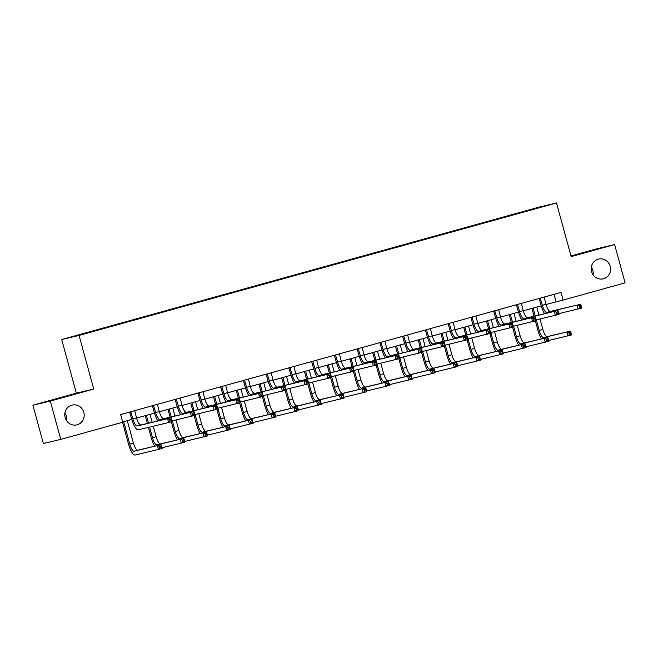 <?xml version="1.0" encoding="UTF-8"?>
<svg xmlns="http://www.w3.org/2000/svg" width="658" height="658" viewBox="0 0 658 658"><rect width="100%" height="100%" fill="white"/><g stroke="black" fill="none" stroke-linecap="round" stroke-linejoin="round"><path stroke-width="0.99" d="M64.887 413.224A10.166 9.681 -103.3 0 1 66.425 416.506A10.166 9.681 -103.3 0 1 66.697 420.857M83.821 412.401A10.166 9.681 -103.3 0 1 76.822 424.879A10.166 9.681 -103.3 0 1 65.15 417.575A10.166 9.681 -103.3 0 1 72.15 405.098A10.166 9.681 -103.3 0 1 83.821 412.401M591.303 267.197A10.166 9.681 -103.3 0 1 592.85 270.487A10.166 9.681 -103.3 0 1 593.113 274.838M610.237 266.375A10.166 9.681 -103.3 0 1 603.246 278.852A10.166 9.681 -103.3 0 1 591.575 271.548A10.166 9.681 -103.3 0 1 598.566 259.071A10.166 9.681 -103.3 0 1 610.237 266.375M32.9 405.205L50.288 401.092L93.74 389.043L76.353 393.155L32.9 405.205L43.379 443.508L60.766 439.396L122.742 422.206L120.644 414.548L561.027 292.382L563.125 300.048L625.1 282.858L614.621 244.554L597.234 248.666L570.988 255.946M76.353 393.155L61.688 339.536L539.108 207.097L556.495 202.985L79.075 335.424L61.688 339.536M539.42 207.221L103.446 328.087L105.272 328.013L539.321 207.541M103.553 328.424L71.623 336.986L103.446 328.087M50.288 401.092L60.766 439.396M93.74 389.043L79.075 335.424M556.495 202.985L571.169 256.612L614.621 244.554M546.05 304.49L563.125 300.048M122.668 421.934L131.764 419.409M136.576 418.077L154.515 413.101M159.326 411.768L177.265 406.792M182.077 405.46L200.016 400.483M204.819 399.143L222.758 394.167M227.569 392.834L245.508 387.858M250.32 386.526L268.258 381.55M273.07 380.217L291.009 375.241M295.812 373.909L313.759 368.932M318.562 367.592L336.501 362.616M341.313 361.283L359.252 356.307M364.063 354.975L382.002 349.998M386.805 348.666L404.752 343.69M409.556 342.357L427.494 337.381M432.306 336.041L450.245 331.064M455.056 329.732L472.995 324.756M477.798 323.423L495.745 318.447M500.549 317.115L518.488 312.139M523.299 310.806L541.238 305.83M554.052 294.323L556.076 301.709M540.243 298.148L542.34 305.296A7.945 2.41 -105.5 0 0 546.79 312.394L580.726 304.226L581.771 308.051L558.823 313.627M544.158 297.062L545.984 304.284A7.945 2.41 -105.5 0 0 550.433 311.382L580.726 304.226L580.553 305.534L579.098 305.937L579.517 307.467L580.973 307.064L580.553 305.534M544.585 313.702A11.91 3.619 74.5 0 1 541.164 305.567L539.099 298.469M579.517 307.467L578.127 309.063L577.074 305.238L579.098 305.937M540.473 298.469L539.297 298.74M580.973 307.064L581.771 308.051M541.468 338.903A11.91 3.619 74.5 0 1 538.055 330.768L535.365 320.931M534.066 316.185L531.935 308.405M536.747 307.072L538.927 315.042M540.012 319.007L542.875 329.485A7.945 2.41 -105.5 0 0 547.316 336.583L570.56 331.089L571.605 334.922L548.657 340.499M533.095 308.084L535.242 315.906M536.328 319.878L539.231 330.497A7.945 2.41 -105.5 0 0 543.673 337.595L570.56 331.089L570.387 332.397L568.931 332.808L569.351 334.338L570.807 333.935L570.387 332.397M569.351 334.338L567.961 335.934L566.916 332.101L568.931 332.808M570.807 333.935L571.605 334.922M517.492 304.465L519.59 311.604A7.945 2.41 -105.5 0 0 524.039 318.702L557.976 310.535L559.02 314.368L536.073 319.936M521.407 303.379L523.242 310.592A7.945 2.41 -105.5 0 0 527.683 317.699L557.976 310.535L557.803 311.843L556.347 312.246L556.767 313.776L558.223 313.373L557.803 311.843M521.835 320.01A11.91 3.619 74.5 0 1 518.422 311.876L516.349 304.777M556.767 313.776L555.377 315.379L554.332 311.547L556.347 312.246M517.723 304.777L516.555 305.049M558.223 313.373L559.02 314.368M494.75 310.773L496.848 317.913A7.945 2.41 -105.5 0 0 501.289 325.019L535.225 316.843L536.27 320.676L513.322 326.253M498.665 309.688L500.491 316.901A7.945 2.41 -105.5 0 0 504.933 324.007L535.225 316.843L535.061 318.151L533.597 318.554L534.016 320.092L535.472 319.689L535.061 318.151M499.085 326.319A11.91 3.619 74.5 0 1 495.671 318.192L493.599 311.086M534.016 320.092L532.626 321.688L531.582 317.855L533.597 318.554M494.98 311.086L493.804 311.366M535.472 319.689L536.27 320.676M518.718 345.211A11.91 3.619 74.5 0 1 515.304 337.077L512.615 327.24M511.315 322.494L509.185 314.721M513.997 313.381L516.176 321.351M517.262 325.315L520.124 335.794A7.945 2.41 -105.5 0 0 524.574 342.9L547.81 337.406L548.862 341.231L525.906 346.807M510.353 314.392L512.492 322.223M513.577 326.187L516.481 336.806A7.945 2.41 -105.5 0 0 520.922 343.904L547.81 337.406L547.645 338.714L546.181 339.117L546.601 340.647L548.065 340.244L547.645 338.714M546.601 340.647L545.211 342.242L544.166 338.418L546.181 339.117M548.065 340.244L548.862 341.231M495.976 351.52A11.91 3.619 74.5 0 1 492.554 343.394L489.865 333.548M488.565 328.811L486.443 321.03M491.246 319.698L493.426 327.659M494.512 331.632L497.374 342.102A7.945 2.41 -105.5 0 0 501.824 349.209L525.059 343.715L526.112 347.547L503.164 353.116M487.603 320.709L489.741 328.531M490.827 332.504L493.73 343.114A7.945 2.41 -105.5 0 0 498.18 350.221L525.059 343.715L524.895 345.022L523.439 345.425L523.858 346.955L525.314 346.552L524.895 345.022M523.858 346.955L522.468 348.551L521.416 344.726L523.439 345.425M525.314 346.552L526.112 347.547M472 317.082L474.097 324.221A7.945 2.41 -105.5 0 0 478.539 331.328L512.475 323.152L513.528 326.985L490.572 332.561M475.915 315.996L477.741 323.21A7.945 2.41 -105.5 0 0 482.191 330.316L512.475 323.152L512.311 324.46L510.847 324.871L511.266 326.401L512.73 325.998L512.311 324.46M476.334 332.627A11.91 3.619 74.5 0 1 472.921 324.501L470.857 317.403M511.266 326.401L509.876 327.997L508.831 324.164L510.847 324.871M472.23 317.395L471.054 317.674M512.73 325.998L513.528 326.985M449.25 323.391L451.347 330.53A7.945 2.41 -105.5 0 0 455.797 337.636L489.725 329.469L490.778 333.293L467.83 338.87M453.165 322.305L454.991 329.518A7.945 2.41 -105.5 0 0 459.44 336.625L489.725 329.469L489.56 330.777L488.104 331.18L488.524 332.709L489.98 332.306L489.56 330.777M453.592 338.944A11.91 3.619 74.5 0 1 450.171 330.81L448.106 323.711M488.524 332.709L487.134 334.305L486.081 330.481L488.104 331.18M449.48 323.703L448.304 323.983M489.98 332.306L490.778 333.293M426.499 329.699L428.597 336.838A7.945 2.41 -105.5 0 0 433.046 343.945L466.983 335.777L468.027 339.602L445.079 345.179M430.414 328.613L432.248 335.835A7.945 2.41 -105.5 0 0 436.69 342.933L466.983 335.777L466.81 337.085L465.354 337.488L465.774 339.018L467.229 338.615L466.81 337.085M430.842 345.253A11.91 3.619 74.5 0 1 427.429 337.118L425.356 330.02M465.774 339.018L464.384 340.614L463.339 336.789L465.354 337.488M426.729 330.012L425.561 330.291M467.229 338.615L468.027 339.602M473.225 357.837A11.91 3.619 74.5 0 1 469.812 349.702L467.114 339.857M465.823 335.119L463.693 327.339M468.496 326.006L470.676 333.968M471.761 337.941L474.632 348.411A7.945 2.41 -105.5 0 0 479.073 355.517L502.317 350.023L503.362 353.856L480.414 359.424M464.852 327.018L466.991 334.84M468.077 338.812L470.98 349.423A7.945 2.41 -105.5 0 0 475.43 356.529L502.317 350.023L502.144 351.331L500.689 351.734L501.108 353.272L502.564 352.861L502.144 351.331M501.108 353.272L499.718 354.868L498.665 351.035L500.689 351.734M502.564 352.861L503.362 353.856M450.475 364.145A11.91 3.619 74.5 0 1 447.062 356.011L444.372 346.166M443.073 341.428L440.942 333.647M445.754 332.315L447.934 340.276M449.019 344.249L451.881 354.72A7.945 2.41 -105.5 0 0 456.323 361.826L479.567 356.332L480.611 360.165L457.664 365.741M442.102 333.326L444.249 341.148M445.334 345.121L448.238 355.731A7.945 2.41 -105.5 0 0 452.679 362.838L479.567 356.332L479.394 357.639L477.938 358.042L478.358 359.581L479.814 359.178L479.394 357.639M478.358 359.581L476.968 361.176L475.923 357.343L477.938 358.042M479.814 359.178L480.611 360.165M427.725 370.454A11.91 3.619 74.5 0 1 424.311 362.319L421.622 352.482M420.322 347.737L418.192 339.956M423.004 338.623L425.183 346.593M426.269 350.558L429.131 361.036A7.945 2.41 -105.5 0 0 433.581 368.135L456.816 362.64L457.869 366.473L434.913 372.05M419.36 339.635L421.498 347.457M422.584 351.43L425.487 362.048A7.945 2.41 -105.5 0 0 429.929 369.146L456.816 362.64L456.652 363.948L455.188 364.359L455.607 365.889L457.071 365.486L456.652 363.948M455.607 365.889L454.217 367.485L453.173 363.652L455.188 364.359M457.071 365.486L457.869 366.473M403.757 336.016L405.854 343.155A7.945 2.41 -105.5 0 0 410.296 350.253L444.232 342.086L445.277 345.919L422.329 351.487M407.672 334.93L409.498 342.144A7.945 2.41 -105.5 0 0 413.94 349.25L444.232 342.086L444.068 343.394L442.604 343.797L443.023 345.327L444.479 344.924L444.068 343.394M408.092 351.561A11.91 3.619 74.5 0 1 404.678 343.427L402.606 336.328M443.023 345.327L441.633 346.93L440.589 343.098L442.604 343.797M403.987 336.328L402.811 336.6M444.479 344.924L445.277 345.919M404.983 376.763A11.91 3.619 74.5 0 1 401.561 368.628L398.871 358.791M397.572 354.045L395.45 346.272M400.253 344.932L402.433 352.902M403.519 356.866L406.381 367.345A7.945 2.41 -105.5 0 0 410.831 374.451L434.066 368.957L435.119 372.782L412.171 378.358M396.609 345.944L398.748 353.774M399.834 357.738L402.737 368.357A7.945 2.41 -105.5 0 0 407.187 375.455L434.066 368.957L433.902 370.265L432.446 370.668L432.865 372.198L434.321 371.795L433.902 370.265M432.865 372.198L431.475 373.793L430.422 369.969L432.446 370.668M434.321 371.795L435.119 372.782M381.007 342.325L383.104 349.464A7.945 2.41 -105.5 0 0 387.546 356.57L421.482 348.395L422.535 352.227L399.579 357.804M384.922 341.239L386.748 348.452A7.945 2.41 -105.5 0 0 391.197 355.559L421.482 348.395L421.317 349.702L419.853 350.105L420.273 351.643L421.737 351.24L421.317 349.702M385.341 357.87A11.91 3.619 74.5 0 1 381.928 349.743L379.863 342.637M420.273 351.643L418.883 353.239L417.838 349.406L419.853 350.105M381.237 342.637L380.061 342.917M421.737 351.24L422.535 352.227M382.232 383.071A11.91 3.619 74.5 0 1 378.819 374.945L376.121 365.1M374.83 360.362L372.699 352.581M377.503 351.249L379.682 359.21M380.768 363.183L383.639 373.654A7.945 2.41 -105.5 0 0 388.08 380.76L411.324 375.266L412.369 379.09L389.421 384.667M373.859 352.26L375.998 360.082M377.083 364.055L379.987 374.665A7.945 2.41 -105.5 0 0 384.436 381.772L411.324 375.266L411.151 376.573L409.695 376.976L410.115 378.506L411.571 378.103L411.151 376.573M410.115 378.506L408.725 380.102L407.672 376.277L409.695 376.976M411.571 378.103L412.369 379.09M358.256 348.633L360.354 355.772A7.945 2.41 -105.5 0 0 364.803 362.879L398.732 354.703L399.784 358.536L376.837 364.113M362.171 347.547L363.997 354.761A7.945 2.41 -105.5 0 0 368.447 361.867L398.732 354.703L398.567 356.011L397.111 356.422L397.531 357.952L398.987 357.549L398.567 356.011M362.599 364.178A11.91 3.619 74.5 0 1 359.178 356.052L357.113 348.954M397.531 357.952L396.141 359.548L395.088 355.715L397.111 356.422M358.487 348.946L357.31 349.225M398.987 357.549L399.784 358.536M359.482 389.388A11.91 3.619 74.5 0 1 356.068 381.253L353.371 371.408M352.079 366.671L349.949 358.89M354.761 357.557L356.94 365.519M358.026 369.492L360.888 379.962A7.945 2.41 -105.5 0 0 365.33 387.069L388.574 381.574L389.618 385.407L366.671 390.975M351.109 358.569L353.256 366.391M354.341 370.364L357.245 380.974A7.945 2.41 -105.5 0 0 361.686 388.08L388.574 381.574L388.401 382.882L386.945 383.285L387.365 384.823L388.82 384.412L388.401 382.882M387.365 384.823L385.975 386.419L384.93 382.586L386.945 383.285M388.82 384.412L389.618 385.407M335.506 354.942L337.603 362.081A7.945 2.41 -105.5 0 0 342.053 369.187L375.989 361.02L377.034 364.845L354.086 370.421M339.421 353.856L341.255 361.069A7.945 2.41 -105.5 0 0 345.697 368.176L375.989 361.02L375.817 362.328L374.361 362.731L374.78 364.261L376.236 363.858L375.817 362.328M339.849 370.495A11.91 3.619 74.5 0 1 336.435 362.361L334.363 355.262M374.78 364.261L373.39 365.856L372.338 362.032L374.361 362.731M335.736 355.254L334.568 355.534M376.236 363.858L377.034 364.845M336.731 395.697A11.91 3.619 74.5 0 1 333.318 387.562L330.629 377.717M329.329 372.979L327.199 365.198M332.01 363.866L334.19 371.828M335.276 375.8L338.138 386.271A7.945 2.41 -105.5 0 0 342.588 393.377L365.823 387.883L366.876 391.716L343.92 397.292M328.367 364.877L330.505 372.699M331.591 376.672L334.494 387.282A7.945 2.41 -105.5 0 0 338.936 394.389L365.823 387.883L365.659 389.191L364.195 389.594L364.614 391.132L366.078 390.729L365.659 389.191M364.614 391.132L363.224 392.727L362.18 388.894L364.195 389.594M366.078 390.729L366.876 391.716M312.764 361.25L314.861 368.39A7.945 2.41 -105.5 0 0 319.303 375.496L353.239 367.329L354.284 371.153L331.336 376.73M316.679 360.165L318.505 367.386A7.945 2.41 -105.5 0 0 322.946 374.484L353.239 367.329L353.066 368.636L351.611 369.039L352.03 370.569L353.486 370.166L353.066 368.636M317.098 376.804A11.91 3.619 74.5 0 1 313.685 368.669L311.612 361.571M352.03 370.569L350.64 372.165L349.595 368.34L351.611 369.039M312.994 361.563L311.818 361.842M353.486 370.166L354.284 371.153M313.989 402.005A11.91 3.619 74.5 0 1 310.568 393.871L307.878 384.033M306.579 379.288L304.457 371.507M309.26 370.174L311.44 378.144M312.525 382.109L315.388 392.587A7.945 2.41 -105.5 0 0 319.837 399.686L343.073 394.191L344.126 398.024L321.178 403.601M305.616 371.186L307.755 379.008M308.841 382.981L311.744 393.599A7.945 2.41 -105.5 0 0 316.194 400.697L343.073 394.191L342.908 395.499L341.453 395.91L341.872 397.44L343.328 397.037L342.908 395.499M341.872 397.44L340.482 399.036L339.429 395.203L341.453 395.91M343.328 397.037L344.126 398.024M290.014 367.567L292.111 374.706A7.945 2.41 -105.5 0 0 296.552 381.805L330.489 373.637L331.542 377.47L308.586 383.038M293.929 366.481L295.755 373.695A7.945 2.41 -105.5 0 0 300.204 380.801L330.489 373.637L330.324 374.945L328.86 375.348L329.28 376.878L330.744 376.475L330.324 374.945M294.348 383.112A11.91 3.619 74.5 0 1 290.935 374.978L288.862 367.88M329.28 376.878L327.89 378.482L326.845 374.649L328.86 375.348M290.244 367.88L289.068 368.151M330.744 376.475L331.542 377.47M291.239 408.314A11.91 3.619 74.5 0 1 287.826 400.179L285.128 390.342M283.837 385.596L281.706 377.824M286.51 376.483L288.689 384.453M289.775 388.417L292.646 398.896A7.945 2.41 -105.5 0 0 297.087 406.002L320.331 400.508L321.375 404.333L298.428 409.909M282.866 377.495L285.004 385.325M286.09 389.289L288.994 399.908A7.945 2.41 -105.5 0 0 293.443 407.006L320.331 400.508L320.158 401.816L318.702 402.219L319.122 403.749L320.578 403.346L320.158 401.816M319.122 403.749L317.732 405.344L316.679 401.52L318.702 402.219M320.578 403.346L321.375 404.333M267.263 373.876L269.361 381.015A7.945 2.41 -105.5 0 0 273.81 388.121L307.738 379.946L308.791 383.779L285.843 389.355M271.178 372.79L273.004 380.003A7.945 2.41 -105.5 0 0 277.454 387.11L307.738 379.946L307.574 381.253L306.118 381.656L306.538 383.195L307.993 382.783L307.574 381.253M271.606 389.421A11.91 3.619 74.5 0 1 268.184 381.295L266.12 374.188M306.538 383.195L305.147 384.79L304.095 380.957L306.118 381.656M267.493 374.188L266.317 374.468M307.993 382.783L308.791 383.779M268.489 414.622A11.91 3.619 74.5 0 1 265.075 406.496L262.377 396.651M261.086 391.913L258.956 384.132M263.768 382.8L265.947 390.762M267.033 394.734L269.895 405.205A7.945 2.41 -105.5 0 0 274.337 412.311L297.581 406.817L298.625 410.641L275.677 416.218M260.116 383.811L262.262 391.633M263.348 395.606L266.251 406.216A7.945 2.41 -105.5 0 0 270.693 413.323L297.581 406.817L297.408 408.125L295.952 408.528L296.371 410.057L297.827 409.654L297.408 408.125M296.371 410.057L294.981 411.653L293.937 407.828L295.952 408.528M297.827 409.654L298.625 410.641M244.513 380.184L246.61 387.323A7.945 2.41 -105.5 0 0 251.06 394.43L284.996 386.254L286.041 390.087L263.093 395.664M248.428 379.098L250.262 386.312A7.945 2.41 -105.5 0 0 254.704 393.418L284.996 386.254L284.824 387.562L283.368 387.973L283.787 389.503L285.243 389.1L284.824 387.562M248.856 395.729A11.91 3.619 74.5 0 1 245.442 387.603L243.37 380.505M283.787 389.503L282.397 391.099L281.344 387.266L283.368 387.973M244.743 380.497L243.567 380.776M285.243 389.1L286.041 390.087M245.738 420.931A11.91 3.619 74.5 0 1 242.325 412.805L239.635 402.959M238.336 398.222L236.206 390.441M241.017 389.108L243.197 397.07M244.282 401.043L247.145 411.513A7.945 2.41 -105.5 0 0 251.595 418.62L274.83 413.125L275.883 416.958L252.927 422.526M237.374 390.12L239.512 397.942M240.598 401.915L243.501 412.525A7.945 2.41 -105.5 0 0 247.943 419.631L274.83 413.125L274.666 414.433L273.202 414.836L273.621 416.366L275.085 415.963L274.666 414.433M273.621 416.366L272.231 417.97L271.186 414.137L273.202 414.836M275.085 415.963L275.883 416.958M221.762 386.493L223.868 393.632A7.945 2.41 -105.5 0 0 228.31 400.738L262.246 392.571L263.29 396.396L240.343 401.972M225.686 385.407L227.512 392.62A7.945 2.41 -105.5 0 0 231.953 399.727L262.246 392.571L262.073 393.879L260.617 394.282L261.037 395.812L262.493 395.409L262.073 393.879M226.105 402.046A11.91 3.619 74.5 0 1 222.692 393.912L220.619 386.814M261.037 395.812L259.647 397.407L258.602 393.583L260.617 394.282M222.001 386.805L220.825 387.085M262.493 395.409L263.29 396.396M222.996 427.248A11.91 3.619 74.5 0 1 219.575 419.113L216.885 409.268M215.585 404.53L213.463 396.749M218.267 395.417L220.446 403.379M221.532 407.351L224.394 417.822A7.945 2.41 -105.5 0 0 228.844 424.928L252.08 419.434L253.133 423.267L230.185 428.843M214.623 396.429L216.762 404.251M217.847 408.223L220.751 418.833A7.945 2.41 -105.5 0 0 225.201 425.94L252.08 419.434L251.915 420.742L250.459 421.145L250.879 422.683L252.335 422.28L251.915 420.742M250.879 422.683L249.489 424.278L248.436 420.446L250.459 421.145M252.335 422.28L253.133 423.267M199.02 392.801L201.118 399.941A7.945 2.41 -105.5 0 0 205.559 407.047L239.496 398.88L240.548 402.704L217.592 408.281M202.935 391.716L204.761 398.937A7.945 2.41 -105.5 0 0 209.211 406.035L239.496 398.88L239.331 400.187L237.867 400.59L238.286 402.12L239.751 401.717L239.331 400.187M203.355 408.355A11.91 3.619 74.5 0 1 199.942 400.22L197.869 393.122M238.286 402.12L236.896 403.716L235.852 399.891L237.867 400.59M199.251 393.114L198.074 393.394M239.751 401.717L240.548 402.704M200.246 433.556A11.91 3.619 74.5 0 1 196.832 425.422L194.135 415.585M192.843 410.839L190.713 403.058M195.516 401.725L197.696 409.687M198.782 413.66L201.652 424.139A7.945 2.41 -105.5 0 0 206.094 431.237L229.338 425.742L230.382 429.575L207.434 435.152M191.873 402.737L194.011 410.559M195.097 414.532L198 425.142A7.945 2.41 -105.5 0 0 202.45 432.248L229.338 425.742L229.165 427.05L227.709 427.461L228.129 428.991L229.584 428.588L229.165 427.05M228.129 428.991L226.739 430.587L225.686 426.754L227.709 427.461M229.584 428.588L230.382 429.575M176.27 399.118L178.367 406.257A7.945 2.41 -105.5 0 0 182.817 413.356L216.745 405.188L217.798 409.021L194.85 414.589M180.185 398.032L182.011 405.246A7.945 2.41 -105.5 0 0 186.461 412.344L216.745 405.188L216.581 406.496L215.125 406.899L215.544 408.429L217 408.026L216.581 406.496M180.613 414.663A11.91 3.619 74.5 0 1 177.191 406.529L175.127 399.431M215.544 408.429L214.154 410.033L213.102 406.2L215.125 406.899M176.5 399.431L175.324 399.702M217 408.026L217.798 409.021M177.496 439.865A11.91 3.619 74.5 0 1 174.082 431.73L171.384 421.893M170.093 417.147L167.963 409.375M172.774 408.034L174.954 416.004M176.04 419.969L178.902 430.447A7.945 2.41 -105.5 0 0 183.343 437.554L206.587 432.059L207.632 435.884L184.684 441.46M169.122 409.046L171.269 416.876M172.355 420.84L175.258 431.459A7.945 2.41 -105.5 0 0 179.7 438.557L206.587 432.059L206.415 433.367L204.959 433.77L205.378 435.3L206.834 434.897L206.415 433.367M205.378 435.3L203.988 436.896L202.944 433.071L204.959 433.77M206.834 434.897L207.632 435.884M153.52 405.427L155.617 412.566A7.945 2.41 -105.5 0 0 160.067 419.672L194.003 411.497L195.048 415.33L172.1 420.906M157.435 404.341L159.269 411.554A7.945 2.41 -105.5 0 0 163.71 418.661L194.003 411.497L193.83 412.805L192.375 413.208L192.794 414.746L194.25 414.334L193.83 412.805M157.862 420.972A11.91 3.619 74.5 0 1 154.449 412.846L152.376 405.739M192.794 414.746L191.404 416.341L190.351 412.508L192.375 413.208M153.75 405.739L152.574 406.019M194.25 414.334L195.048 415.33M154.745 446.173A11.91 3.619 74.5 0 1 151.332 438.047L148.428 427.429M147.343 423.464L145.212 415.683M150.024 414.351L152.204 422.313M153.289 426.285L156.152 436.756A7.945 2.41 -105.5 0 0 160.601 443.862L183.837 438.368L184.89 442.192L161.934 447.769M146.38 415.363L148.519 423.184M149.605 427.149L152.508 437.767A7.945 2.41 -105.5 0 0 156.949 444.874L183.837 438.368L183.672 439.676L182.208 440.079L182.628 441.608L184.092 441.205L183.672 439.676M182.628 441.608L181.238 443.204L180.193 439.38L182.208 440.079M184.092 441.205L184.89 442.192M130.769 411.735L132.875 418.875A7.945 2.41 -105.5 0 0 137.316 425.981L171.253 417.805L172.297 421.638L138.361 429.806A11.91 3.619 74.5 0 1 131.699 419.154L129.626 412.056M134.693 410.65L136.519 417.863A7.945 2.41 -105.5 0 0 140.96 424.969L171.253 417.805L171.08 419.113L169.624 419.524L170.044 421.054L171.499 420.651L171.08 419.113M170.044 421.054L168.654 422.65L167.609 418.817L169.624 419.524M131.008 412.048L129.832 412.327M171.499 420.651L172.297 421.638M123.63 421.671L129.758 444.076A7.945 2.41 -105.5 0 0 134.207 451.182L161.087 444.676L162.139 448.509L135.252 455.015A11.91 3.619 74.5 0 1 128.581 444.356L122.536 422.263M127.274 420.659L133.401 443.064A7.945 2.41 -105.5 0 0 137.851 450.171L161.087 444.676L160.922 445.984L159.466 446.387L159.886 447.917L161.342 447.514L160.922 445.984M159.886 447.917L158.496 449.521L157.443 445.688L159.466 446.387M161.342 447.514L162.139 448.509M545.984 304.284L542.34 305.296M550.433 311.382L546.79 312.394M542.875 329.485L539.231 330.497M547.316 336.583L543.673 337.595M523.242 310.592L519.59 311.604M527.683 317.699L524.039 318.702M500.491 316.901L496.848 317.913M504.933 324.007L501.289 325.019M520.124 335.794L516.481 336.806M524.574 342.9L520.922 343.904M497.374 342.102L493.73 343.114M501.824 349.209L498.18 350.221M477.741 323.21L474.097 324.221M482.191 330.316L478.539 331.328M454.991 329.518L451.347 330.53M459.44 336.625L455.797 337.636M432.248 335.835L428.597 336.838M436.69 342.933L433.046 343.945M474.632 348.411L470.98 349.423M479.073 355.517L475.43 356.529M451.881 354.72L448.238 355.731M456.323 361.826L452.679 362.838M429.131 361.036L425.487 362.048M433.581 368.135L429.929 369.146M409.498 342.144L405.854 343.155M413.94 349.25L410.296 350.253M406.381 367.345L402.737 368.357M410.831 374.451L407.187 375.455M386.748 348.452L383.104 349.464M391.197 355.559L387.546 356.57M383.639 373.654L379.987 374.665M388.08 380.76L384.436 381.772M363.997 354.761L360.354 355.772M368.447 361.867L364.803 362.879M360.888 379.962L357.245 380.974M365.33 387.069L361.686 388.08M341.255 361.069L337.603 362.081M345.697 368.176L342.053 369.187M338.138 386.271L334.494 387.282M342.588 393.377L338.936 394.389M318.505 367.386L314.861 368.39M322.946 374.484L319.303 375.496M315.388 392.587L311.744 393.599M319.837 399.686L316.194 400.697M295.755 373.695L292.111 374.706M300.204 380.801L296.552 381.805M292.646 398.896L288.994 399.908M297.087 406.002L293.443 407.006M273.004 380.003L269.361 381.015M277.454 387.11L273.81 388.121M269.895 405.205L266.251 406.216M274.337 412.311L270.693 413.323M250.262 386.312L246.61 387.323M254.704 393.418L251.06 394.43M247.145 411.513L243.501 412.525M251.595 418.62L247.943 419.631M227.512 392.62L223.868 393.632M231.953 399.727L228.31 400.738M224.394 417.822L220.751 418.833M228.844 424.928L225.201 425.94M204.761 398.937L201.118 399.941M209.211 406.035L205.559 407.047M201.652 424.139L198 425.142M206.094 431.237L202.45 432.248M182.011 405.246L178.367 406.257M186.461 412.344L182.817 413.356M178.902 430.447L175.258 431.459M183.343 437.554L179.7 438.557M159.269 411.554L155.617 412.566M163.71 418.661L160.067 419.672M156.152 436.756L152.508 437.767M160.601 443.862L156.949 444.874M136.519 417.863L132.875 418.875M140.96 424.969L137.316 425.981M133.401 443.064L129.758 444.076M137.851 450.171L134.207 451.182"/></g></svg>

